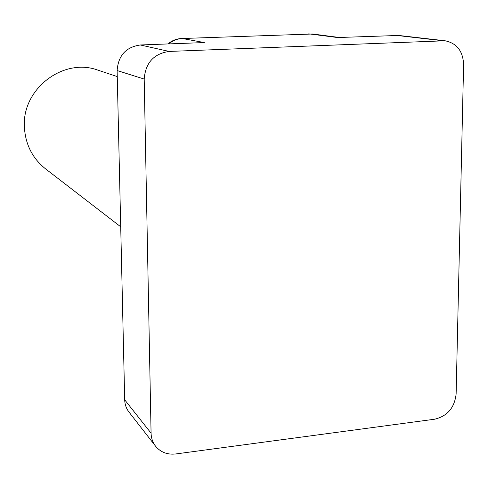 <?xml version="1.0" encoding="UTF-8"?>
<svg xmlns="http://www.w3.org/2000/svg" width="488" height="488" viewBox="0 0 488 488"><rect width="100%" height="100%" fill="white"/><g stroke="black" fill="none" stroke-linecap="round" stroke-linejoin="round"><path stroke-width="0.73" d="M120.719 226.798L45.549 168.854C32.458 158.344 25.406 144.454 24.4 127.179C21.734 89.011 63.477 57.157 98.051 70.193L117.266 76.592M308.721 33.837L337.58 37.539L398.72 35.453L445.087 40.778C456.811 43.225 462.984 51.124 463.6 64.477L456.127 393.956C454.572 407.736 447.392 416.16 434.588 419.222L175.656 453.968C167.329 454.859 160.631 452.266 155.562 446.185C152.713 442.457 151.219 438.12 151.079 433.173L144.198 79.068C145.461 62.879 153.787 53.668 169.184 51.435L445.087 40.778M155.562 446.185L128.93 411.994C126.252 408.493 124.843 404.43 124.696 399.812L117.126 70.54C118.248 55.54 125.983 47.019 140.324 44.981L204.338 42.566L182.299 38.503L312.607 34.001L182.299 38.503C177.284 38.741 172.807 40.541 168.86 43.902M124.696 399.812L151.079 433.173M117.126 70.54L144.198 79.068M140.324 44.981L169.184 51.435M395.884 35.343L442.073 40.663M181.963 38.467C176.668 38.698 171.977 40.522 167.89 43.938M339.227 37.478L312.607 34.001"/></g></svg>
